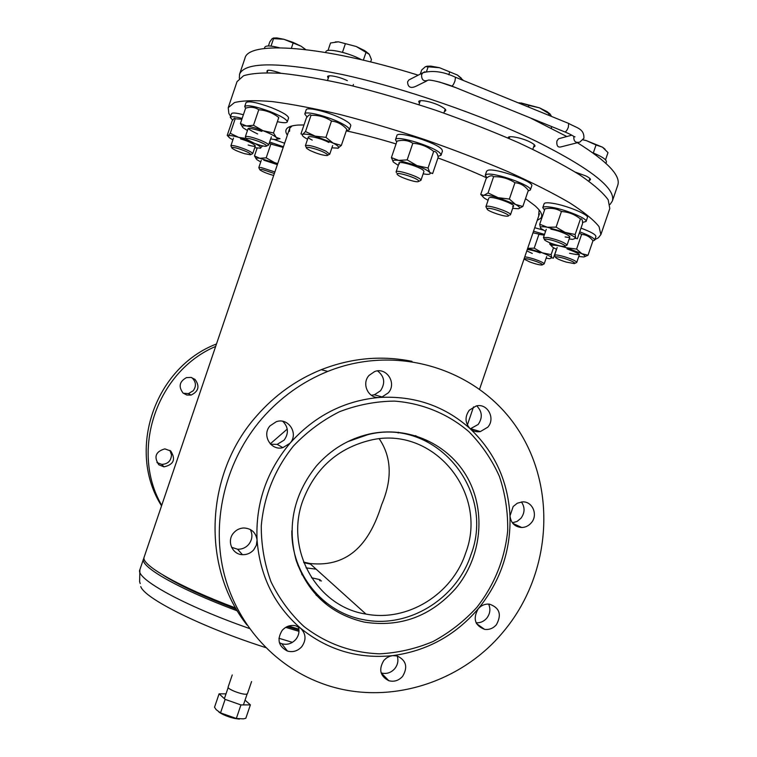 <?xml version="1.0" encoding="UTF-8"?>
<svg xmlns="http://www.w3.org/2000/svg" width="757" height="757" viewBox="0 0 757 757"><rect width="100%" height="100%" fill="white"/><g stroke="black" fill="none" stroke-linecap="round" stroke-linejoin="round"><path stroke-width="1.14" d="M321.507 580.96L319.624 580.628M288.606 626.058L298.883 629.133M303.065 575.348L302.062 574.885M320.154 579.711L311.524 577.742M302.601 574.478L301.646 574.052M290.328 126.419L144.171 557.048C140.272 564.457 178.198 586.457 235.72 608.013M270.258 443.848L287.244 429.096M310.502 564.097L303.822 562.678M303.595 562.091L309.812 563.482C350.377 567.882 370.353 540.914 381.604 504.805C392.448 479.247 391.672 457.256 379.285 438.852M302.743 500.86C284.66 550.131 317.145 606.811 365.972 614.078C407.446 622.169 452.289 594.283 465.65 553.055C488.88 492.902 433.222 424.876 370.23 440.243C337.594 448.305 315.101 468.507 302.743 500.86M291.833 530.78C291.313 573.976 322.993 612.527 363.436 619.652C408.004 628.963 456.585 599.137 470.949 554.749C495.949 490.167 435.568 417.192 367.949 434.622L347.624 441.7M297.974 565.621L298.58 565.839M306.065 567.882L316.114 569.16M298.977 631.347L285.711 627.373M265.631 647.566C201.712 627.193 144.644 598.541 140.745 586.561M237.414 610.899C178.709 589.088 139.515 566.454 143.546 558.884L144.019 558.013M298.968 630.061L287.244 626.578M236.421 609.234C203.378 596.601 178.983 585.256 163.228 575.197M282.825 421.337C288.417 427.128 288.862 433.382 284.149 440.11L277.185 444.378L270.637 444.245M270.107 425.794C261.43 434.944 270.949 451.134 282.872 447.633L289.988 443.271C298.958 433.827 288.455 417.202 276.286 421.715L270.107 425.794M250.312 529.484C252.876 534.735 252.327 539.732 248.646 544.491C245.656 547.803 241.966 549.383 237.575 549.222L231.566 547.292M233.724 532.814C226.428 540.63 231.992 554.474 242.448 554.673C246.924 554.824 250.681 553.206 253.737 549.828L256.358 545.239L257.058 540.063C255.932 532.521 251.542 528.49 243.896 527.97C239.855 528.131 236.468 529.749 233.724 532.814M298.324 626.749C299.706 631.347 298.854 635.587 295.76 639.495C291.805 643.743 287.13 645.153 281.727 643.734L279.371 642.702M282.21 630.335C276.683 639.457 278.434 646.355 287.442 651.058C292.95 652.496 297.719 651.048 301.75 646.715C306.415 640.025 306.055 633.893 300.68 628.31L295.675 625.784C290.451 624.752 285.966 626.266 282.21 630.335M397.217 655.978C398.636 660.53 397.813 664.769 394.738 668.696C390.915 672.859 386.401 674.269 381.206 672.945L381.14 672.916M383.846 660.416C378.453 669.415 380.109 676.181 388.833 680.713C394.123 682.066 398.712 680.619 402.61 676.37C408.089 667.049 406.225 660.236 397.018 655.922L392.59 655.638L389.798 656.281L386.562 657.937L383.846 660.416M488.606 604.067C490.773 608.997 490.158 613.7 486.76 618.185C483.837 621.497 480.288 623.03 476.115 622.803M478.216 608.798C472.69 618.639 474.819 625.49 484.594 629.36C489.183 629.947 493.11 628.424 496.365 624.762C501.938 614.637 499.629 607.767 489.457 604.143C485.067 603.755 481.32 605.307 478.216 608.798C500.349 581.546 510.937 550.576 509.991 515.886C510.909 523.087 514.836 526.967 521.762 527.515C525.5 527.383 528.651 525.841 531.225 522.888C538.464 514.968 532.408 500.879 522.15 501.91L517.258 503.244L513.199 506.499L509.991 515.886C508.061 481.215 494.766 452.147 470.106 428.661C473.049 431.235 476.446 432.209 480.307 431.594L487.726 427.232C495.882 418.47 487.385 402.809 476.144 405.989L469.274 410.218C464.722 416.757 464.997 422.908 470.106 428.661C444.624 405.913 414.363 395.514 379.342 397.453L382.03 396.961L388.246 392.892C397.207 383.411 386.505 366.643 374.573 371.592L369.038 375.425C361.24 383.714 368.347 398.816 379.342 397.453C344.227 400.633 314.439 415.905 289.988 443.271C266.445 471.535 255.469 503.802 257.058 540.063C259.925 576.124 274.46 605.543 300.68 628.31C327.573 650.045 358.212 659.148 392.59 655.638C426.778 651.067 455.317 635.454 478.216 608.798M521.441 501.967C525.074 507.36 524.904 512.801 520.93 518.299L517.05 521.441L512.366 522.794M476.683 405.875C482.275 411.486 482.767 417.684 478.15 424.478L470.305 428.841M377.573 370.902C384.556 376.494 385.531 383.118 380.506 390.782L374.403 394.766L371.308 395.277M476.863 607.379C494.529 584.65 504.815 559.073 507.692 530.648C508.013 511.987 505.26 493.914 499.421 476.427C491.899 459.65 481.736 444.747 468.933 431.717C448.163 413.89 422.255 403.169 394.406 401.106C375.671 401.324 357.361 404.863 339.477 411.723C322.264 420.4 306.907 431.84 293.404 446.043C274.659 469.558 263.947 496.176 261.26 525.907C261.231 545.324 264.486 563.965 271.025 581.83C279.314 598.815 290.243 613.662 303.794 626.351C326.163 643.649 351.447 652.808 379.626 653.83C398.068 652.856 415.886 648.749 433.07 641.51C449.516 632.615 464.107 621.232 476.863 607.379M411.997 361.354C381.509 355.194 351.248 357.976 321.205 369.7C296.28 379.806 274.763 395.22 256.632 415.924C204.892 473.844 201.173 567.23 247.019 625.045M503.755 631.253C550.822 574.885 557.398 489.968 518.308 429.9C479.531 369.709 398.248 343.072 327.8 371.403C302.384 381.727 280.421 397.453 261.931 418.602C226.182 460.057 211.411 518.517 223.334 570.608C235.474 622.67 273.201 665.308 320.968 683.088C384.244 707.17 460.36 684.451 503.755 631.253M316 595.011L326.778 603.178M316.256 466.142C293.584 494.747 286.903 526.219 296.214 560.558C308.213 593.762 330.932 614.287 364.382 622.122C400.235 627.6 430.629 616.444 455.553 588.643C481.329 557.966 486.458 512.347 467.722 478.187C449.062 444.018 408.108 425.254 368.971 434.102C348.267 438.984 330.705 449.658 316.256 466.142M427.364 441.747L415.413 435.635M170.76 451.021L164.846 448.873C155.63 451.569 153.614 456.868 158.809 464.76L163.947 466.861C173.703 464.656 175.974 459.376 170.76 451.021M195.051 379.437L191.001 377.412L186.468 377.62C179.39 381.528 178.283 386.695 183.118 393.11L186.847 395.04L191.048 395.078C198.627 391.435 199.962 386.221 195.051 379.437M191.644 377.573L192.41 378.178C196.11 382.134 196.385 386.316 193.224 390.754L188.465 393.602L183.27 393.233M161.714 505.335C129.844 450.652 156.642 371.507 215.66 346.422M161.544 505.846C126.362 450.67 154.523 367.505 216.483 343.99M169.928 450.387L171.489 454.815C171.12 460.89 167.874 464.088 161.743 464.391L156.936 462.527M230.601 116.398L228.851 113.408L228.217 107.693L234.509 102.545C242.751 100.482 255.327 100.161 272.227 101.58C291.502 104.078 314.098 108.383 340.025 114.496C367.353 121.584 395.76 130.005 425.235 139.742C454.541 150.009 482.171 160.673 508.146 171.735C532.417 182.702 552.951 193.082 569.747 202.867C584.007 212.055 593.772 219.984 599.042 226.646L600.888 234.566L598.409 237.764L594.851 239.609M287.31 135.295L286.061 132.655C284.812 128.283 288.843 125.747 298.154 125.056L304.002 124.943M346.29 130.876C361.515 134.14 378.103 138.493 396.053 143.925M437.953 157.948C455.771 164.477 472.056 171.129 486.808 177.895M525.519 198.627L534.887 205.639C541.264 211.335 543.176 215.556 540.64 218.319L537.224 220.372M289.562 131.283L289.742 128.217L292.155 125.88M539.135 209.963L538.681 215.092M228.217 107.693L237.045 81.624L243.603 75.738C252.005 73.174 264.742 72.388 281.803 73.363C301.22 75.454 323.939 79.419 349.961 85.257C377.374 92.117 405.828 100.407 435.322 110.115C464.618 120.42 492.22 131.216 518.119 142.496C542.305 153.747 562.725 164.477 579.379 174.668C593.488 184.301 603.102 192.694 608.202 199.857L609.801 208.516L600.888 234.566M251.589 681.546L247.482 693.592L246.725 694.093C243.063 695.248 226.845 689.069 228.141 687.015L232.238 674.96M566.823 136.534L530.184 117.855M455.846 87.661L439.155 81.917M418.186 75.18C321.848 45.155 248.012 40.537 244.937 58.336L239.572 74.177L239.326 78.302M610.019 204.504L612.347 201.078C616.066 188.635 591.037 168.868 537.243 141.777C482.436 115.092 403.273 87.774 342.06 74.46C279.096 61.79 244.937 61.696 239.572 74.177M612.347 201.078L617.75 185.257C621.043 175.813 607.587 161.638 577.402 142.723M589.183 180.374C591.7 179.806 590.574 178.321 585.804 175.898L575.434 172.18M533.619 146.943C536.334 146.262 535.029 144.559 529.701 141.824C520.778 137.358 506.215 134.935 508.467 138.238M444.416 111.402C447.255 110.654 445.703 108.753 439.751 105.706C429.702 100.709 415.11 98.76 419.567 102.924M347.349 80.668C337.433 75.832 324.166 73.987 328.377 77.962M281.074 73.306C270.353 69.653 265.735 69.284 267.23 72.189M239.373 719.103L234.765 718.478C228.207 716.936 222.918 714.807 218.887 712.082M250.387 704.871L245.826 718.279L243.413 718.866L236.326 718.478L220.524 712.895L216.247 709.735L214.524 707.237L219.085 693.838L225.132 699.364L240.944 704.937L250.387 704.871L245.05 700.14M240.944 704.937L236.326 718.478M225.132 699.364L220.524 712.895M226.012 693.866L219.085 693.838M507.72 216.142C513.237 215.641 491.87 207.38 487.565 208.364L487.271 209.424C489.41 211.846 504.493 216.805 507.701 216.142L507.72 216.142M486.921 208.714L485.909 206.67L486.637 206.273C490.687 205.232 511.912 212.793 510.483 214.751L509.669 215.168M518.204 102.848L519.841 102.848M528.348 106.983L528.888 105.412L539.514 107.863L520.958 102.924L528.888 105.412M548.428 115.178L548.957 113.616L550.888 115.14L551.257 116.332M550.159 114.07L547.103 111.648L539.514 107.863L548.957 113.616M518.507 208.714L522.832 206.491L528.348 190.329C524.677 185.664 520.21 183.128 514.949 182.73C508.562 178.538 501.446 176.532 493.611 176.693C491.851 175.113 489.382 175.671 486.212 178.378L480.742 194.407L482.862 196.65M509.366 199.072L498.125 197.672L488.057 192.969L483.818 195.344C486.429 194.965 491.198 195.741 498.125 197.672L515.574 204.456L509.366 199.072L514.949 182.73M488.057 192.969L493.611 176.693M488.085 200.293L485.18 198.665C482.446 196.877 481.991 195.77 483.818 195.344L480.742 194.407M512.659 208.364L518.346 208.743C520.684 208.27 519.756 206.841 515.574 204.456L522.832 206.491M489.599 197.586C494.558 196.337 518.999 205.838 512.621 206.519M551.503 126.504L551.418 128.245M486.931 177.8L485.256 175.245L486.637 171.167L487.981 170.287C495.409 167.713 534.631 181.746 531.726 185.919L530.335 190.007L528.112 191.01M485.256 175.245L486.581 174.384C493.98 171.886 533.212 185.91 530.335 190.007M514.618 182.522L515.129 182.74M560.928 246.139L564.448 246.451C568.346 246.148 556.111 240.783 548.475 239.467C545.087 238.89 543.838 239.098 544.728 240.101C548.125 242.439 553.518 244.454 560.928 246.139M544.425 239.496L543.45 237.556L548.077 237.518C558.59 240.045 564.911 242.581 567.04 245.145L565.063 246.139M583.022 139.884L586.211 140.575L583.089 139.808M593.299 152.98L596.043 144.965L602.487 147.17L586.211 140.575L596.043 144.965M605.098 149.233L602.487 147.17L607.994 152.611L605.524 159.831M566.264 262.092L574.374 263.616C575.575 262.736 572.131 260.976 564.022 258.355C557.72 256.614 554.947 256.368 555.695 257.607C557.37 258.941 560.89 260.436 566.264 262.092M555.449 257.106L554.531 255.279C555.25 254.579 558.515 255.052 564.334 256.699C572.018 259.121 576.162 261.033 576.749 262.424L574.885 263.36M529.862 261.988C535.511 264.032 539.552 265.035 541.984 265.007C543.157 264.619 541.406 263.502 536.732 261.648C528.443 258.799 524.317 258.005 524.355 259.263L529.862 261.988M524.771 256.85C528.017 257.2 532.313 258.355 537.678 260.323C541.974 261.998 544.141 263.19 544.169 263.919L542.419 264.789M274.346 173.495L261.818 169.313L259.859 169.814C262.565 171.763 267.164 173.646 273.674 175.463M259.651 169.388L258.799 167.628L261.279 167.543L274.857 171.981M238.01 148.486C233.222 147.161 231.226 147.057 232.03 148.173C234.235 149.905 238.436 151.75 244.634 153.69L250.397 154.769C251.267 153.624 247.142 151.523 238.01 148.486M231.784 147.662L230.876 145.798C231.311 145.202 233.686 145.514 238.001 146.735C246.744 149.555 251.646 151.854 252.724 153.652L250.898 154.532M258.326 141.294C249.914 138.351 246.016 137.689 246.602 139.326L254.645 143.423C260.001 145.391 263.786 146.356 266.019 146.3C267.59 145.685 265.016 144.019 258.326 141.294M246.309 138.711L245.344 136.724C246.678 135.863 251.258 136.856 259.083 139.676C265.243 142.127 268.404 143.925 268.565 145.07L266.625 146.006M305.762 49.593L301.087 46.205L292.968 42.326L283.847 39.269L301.087 46.205L305.573 49.574M268.413 45.95L269.795 41.881L272.246 38.531L283.847 39.269L276.844 37.935L273.277 38.039M291.369 48.23L292.997 43.433M271.015 46.101L273.665 38.285M324.356 152.564C317.155 148.75 303.576 145.562 306.746 148.41L309.821 150.378C316.918 153.643 322.643 155.365 326.986 155.545C328.453 155.261 327.582 154.267 324.356 152.564M306.396 147.7L305.402 145.628C308.809 144.748 315.65 146.603 325.926 151.182L329.73 154.21L327.686 155.204M368.905 53.861L364.552 50.558L356.244 46.508L369.302 54.343L371.441 59.566L370.637 61.942M327.999 50.492L330.535 42.998L338.436 41.824L335.332 41.919M363.351 60.182L366.01 52.356M356.244 46.508L338.436 41.824L356.244 46.508M342.467 52.328L345.306 43.953M418.621 180.715C416.019 177.318 393.545 170.855 397.425 174.612L397.501 174.687C399.705 177.214 414.827 182.371 418.11 181.718L418.621 180.715M396.441 172.624L396.11 171.839C396.185 169.313 418.29 176.277 420.665 179.589L420.949 180.308L418.867 181.349M420.305 74.091L421.696 69.985L425.5 66.625L439.476 67.704L430.884 66.114L426.768 66.219M426.598 71.347L428.216 66.578M461.231 78.085L457.427 75.038L463.445 80.507M457.427 75.038L439.476 67.704L457.427 75.038M448.759 74.782L449.63 72.218M569.16 238.947L572.671 239.373L575.717 238.228L577.345 238.786L582.578 223.485C582.578 219.946 581.868 218.442 580.449 218.962C574.856 214.43 568.516 211.951 561.429 211.534C556.603 208.554 551.115 207.645 544.964 208.809L545.362 208.743M575.14 234.49L565.101 232.399L556.102 227.119L547.32 227.242L565.101 232.399C571.223 234.812 574.762 236.761 575.717 238.228L575.14 234.49L580.449 218.962M556.102 227.119L561.429 211.534M539.703 224.223L540.526 227.999C539.855 226.627 542.116 226.371 547.32 227.242L539.703 224.223L544.964 208.809M545.57 231.358L540.782 228.34M550.916 229.201C562.839 231.216 577.676 239.373 565.11 236.941M555.013 244.634L552.932 245.202C555.591 245.079 560.066 245.921 566.378 247.728L581.821 253.671L576.588 249.081L566.378 247.728L562.754 246.422M576.588 249.081L581.594 234.443L579.294 233.071M556.556 249.346L553.376 247.624C551.219 246.205 551.068 245.391 552.932 245.202L549.705 244.019L551.721 246.176M549.705 244.019L550.093 242.902M567.012 248.864C582.086 254.532 582.928 255.998 569.529 253.283M578.783 256.472L583.533 256.945C585.927 256.727 585.35 255.639 581.821 253.671L588.009 255.251L592.968 240.754C589.883 236.733 586.088 234.632 581.594 234.443M584.234 256.86L588.009 255.251M527.657 248.4L542.211 252.8C547.661 254.92 550.859 256.585 551.806 257.806L551.143 254.626L542.211 252.8L534.205 248.154L527.676 248.343M551.143 254.626L553.509 247.709M544.283 235.124L538.918 234.358L534.205 248.154M532.303 253.453L526.806 250.898M527.279 249.498C530.534 249.819 534.839 250.964 540.195 252.933M546.119 258.213L549.762 258.705L551.806 257.806L553.405 258.175L556.442 249.29M277.705 163.588L274.583 162.604L266.19 157.835L259.831 158.279L254.475 155.942L257.115 148.164M266.19 157.835L270.855 144.085L269.237 143.092M277.63 163.815L259.831 158.279C256.178 157.74 255.232 158.213 257.002 159.718L260.73 161.941M283.194 147.426L270.855 144.085M263.767 160.191L277.355 164.629M254.475 155.942L256.368 159.112M260.134 148.277L262.651 145.902M254.731 147.729L260.54 148.135C261.477 147.435 259.651 145.931 255.052 143.603L260.796 145.439M246.195 138.484L238.729 137.377L230.26 133.298L235.19 118.773C234.784 117.628 233.743 118.385 232.068 121.063L227.214 135.389L229.731 138.011L232.891 139.856M241.871 119.228L235.19 118.773M249.1 140.972L238.729 137.377C232.938 135.74 229.437 135.219 228.226 135.825L230.26 133.298M240.65 138.928C253.832 142.676 261.468 148.997 248.164 145.013M276.646 139.326L280.005 138.692L276.258 137.424L273.523 132.977L262.991 130.706L253.491 125.274L258.762 109.756C255.043 107.153 250.671 106.614 245.628 108.137L240.423 123.486L242.694 127.308M270.665 138.891L274.138 139.439C277.251 139.676 277.961 139.004 276.258 137.424C273.92 135.494 269.501 133.26 262.991 130.706C256.386 128.217 250.851 126.627 246.394 125.946C242.316 125.454 241.313 126.126 243.375 127.971L247.444 130.526M273.523 132.977L278.775 117.515C272.804 112.859 266.133 110.276 258.762 109.756M257.645 133.961C244.341 127.469 245.76 126.599 261.903 131.368M253.491 125.274L246.394 125.946L240.423 123.486M337.745 148.287L341.341 145.439L333.118 143.082L325.936 137.377L331.471 121.063C325.368 116.975 318.546 115.064 311.004 115.319C310.171 114.061 308.629 114.922 306.377 117.931L300.945 133.923L302.649 134.386C301.712 134.935 302.384 135.986 304.664 137.537L307.569 139.241M341.341 145.439L346.829 129.315C342.476 124.422 337.367 121.678 331.471 121.063M331.897 147.833L338.247 148.145C339.675 147.369 337.972 145.685 333.118 143.082L315.13 136.118C308.525 134.292 304.361 133.715 302.649 134.386L305.497 131.557L311.004 115.319M312.225 140.121C300.292 134.131 317.732 136.534 328.888 142.477M325.936 137.377L315.13 136.118L305.497 131.557M433.676 151.447C435.937 151.23 437.442 153.169 438.18 157.286L432.625 173.59L429.777 172.492L428.036 168.007L433.676 151.447C427.525 146.527 420.57 143.792 412.83 143.262C408.25 140.348 402.979 139.638 396.999 141.143L391.407 157.579L393.413 162.112C391.956 160.314 393.706 159.746 398.665 160.408L391.407 157.579M393.413 162.112L398.305 165.395M423.144 173.864L426.371 174.299C429.73 174.526 430.865 173.93 429.777 172.492C428.036 170.609 423.797 168.319 417.05 165.641L398.665 160.408L407.171 159.888L412.83 143.262M399.431 163.834C395.022 159.424 420.769 166.748 423.674 170.751M428.036 168.007L417.05 165.641L407.171 159.888M592.655 152.725C602.014 156.538 606.603 159.613 606.414 161.979L605.95 163.342M264.363 48.533L264.808 47.218C265.887 45.382 270.722 45.562 279.333 47.757M325.642 52.479L325.879 51.788C326.409 47.682 348.485 52.555 361.666 59.784M544.538 210.067L542.778 207.645L544.113 203.756C544.624 202.649 547.462 202.498 552.638 203.292C566.359 205.308 589.334 214.78 587.413 217.581L586.079 221.479L582.549 222.407M542.778 207.645C543.289 206.557 546.119 206.424 551.285 207.229C564.996 209.282 587.99 218.735 586.079 221.479M560.719 211.127L562.621 211.638M580.988 228.131C590.838 231.803 595.816 234.594 595.91 236.496L594.661 240.168L592.911 240.915M579.72 231.841C589.571 235.512 594.557 238.285 594.661 240.168M580.619 233.837L582.076 234.481M534.716 227.725L543.024 230.005M533.524 231.216L544.529 234.386M532.985 232.796L540.716 234.519M273.864 139.411L284.613 143.243M269.606 142.004L283.43 146.735M270.353 143.754L272.321 144.227M232.664 120.164L230.27 117.382L231.51 113.73C232.238 112.519 236.203 112.859 243.394 114.733M230.27 117.382C230.999 116.2 234.954 116.54 242.145 118.423M245.59 108.242L244.71 106.491L246.025 102.602C248.561 100.719 257.011 102.394 271.403 107.626C282.673 112.206 288.398 115.67 288.578 118.016L287.263 121.886C286.629 123.06 283.326 122.994 277.365 121.669M244.71 106.491C247.227 104.646 255.677 106.34 270.069 111.563C281.339 116.133 287.073 119.578 287.263 121.886M278.5 118.319L278.235 119.104M258.648 109.68L259.14 109.784M307.058 117.07L304.768 113.976L306.15 109.907C306.386 106.217 331.377 112.708 344 119.795C348.797 122.445 351.049 124.422 350.746 125.719L349.365 129.788L346.327 130.781M304.768 113.976C304.976 110.352 329.967 116.871 342.599 123.921C347.406 126.551 349.658 128.51 349.365 129.788M330.743 120.6L332.049 121.139M396.706 141.994L395.476 139.733L396.895 135.588C397.16 130.299 438.066 143.054 442.012 149.687L442.448 151.126L441.038 155.27L437.981 156.349M395.476 139.733C395.722 134.528 436.619 147.303 440.593 153.86L441.038 155.27M560.227 138.313L558.552 138.758L556.887 141.029C556.442 145.827 557.89 147.766 561.24 146.83L577.705 142.647M426.655 81.008L415.574 86.44C410.483 88.616 407.824 87.083 407.569 81.86L408.865 79.968L410.947 78.898M292.429 642.352L278.926 638.274M249.432 628.49C183.279 605.382 134.86 578.31 139.884 569.68L139.629 581.792L140.225 583.562M568.252 123.268L568.658 123.429C576.985 128.113 584.234 128.643 583.931 138.219L579.796 142.117C575.5 143.13 573.522 141.256 573.853 136.506L573.882 136.44M455.184 77.129L568.658 123.429L568.375 127.129C566.955 130.639 565.697 132.201 564.59 131.822L451.929 86.071M424.961 71.754L422.841 72.786C432.692 70.117 443.574 71.612 455.496 77.261L454.976 80.952C453.585 84.547 452.468 86.222 451.617 85.948C440.593 82.153 432.928 80.185 428.632 80.043C423.863 81.917 421.507 80.138 421.583 74.697L422.841 72.786L408.865 79.968M539.504 213.701L479.616 389.079M473.532 406.906L467.362 424.989M365.972 614.078L309.812 563.482M398.428 432.256L398.173 433.023M143.546 558.884L139.884 569.68M282.872 447.633L277.185 444.378M242.448 554.673L237.575 549.222M287.442 651.058L281.727 643.734M388.833 680.713L381.206 672.945M484.594 629.36L476.532 623.626M521.762 527.515L512.82 523.38M480.307 431.594L470.863 428.746M382.03 396.961L374.403 394.766M321.205 369.7L327.8 371.403M188.465 393.602L191.048 395.078M161.743 464.391L163.947 466.861M228.188 687.47L224.375 698.673M247.16 693.932L243.423 704.918M510.483 214.751L513.435 206.084M532.814 149.309L534.357 144.767M485.909 206.67L488.861 198.012M509.149 138.531L509.745 136.762M547.103 111.648L548.749 113.446M567.04 245.145L569.87 236.875M588.908 181.16L589.854 178.397M543.45 237.556L546.27 229.295M576.749 262.424L579.408 254.636M554.531 255.279L557.18 247.511M544.169 263.919L546.677 256.576M258.799 167.628L261.288 160.314M230.876 145.798L233.506 138.048M252.724 153.652L255.346 145.912M245.344 136.724L248.145 128.472M267.079 72.634L267.893 70.231M268.565 145.07L271.356 136.837M276.844 37.935L274.848 38.257M305.402 145.628L308.336 136.97M327.573 80.308L329.106 75.795M329.73 154.21L332.664 145.571M352.913 85.967L353.424 84.472M366.085 51.533L367.013 52.602M396.11 171.839L399.109 163.029M418.962 104.703L420.324 100.681M420.949 180.308L423.948 171.498M443.848 113.067L445.182 109.159M430.884 66.114L428.462 66.578M565.006 131.992C573.882 135.673 573.304 136.639 574.979 136.818M571.79 135.191L558.552 138.758"/></g></svg>
